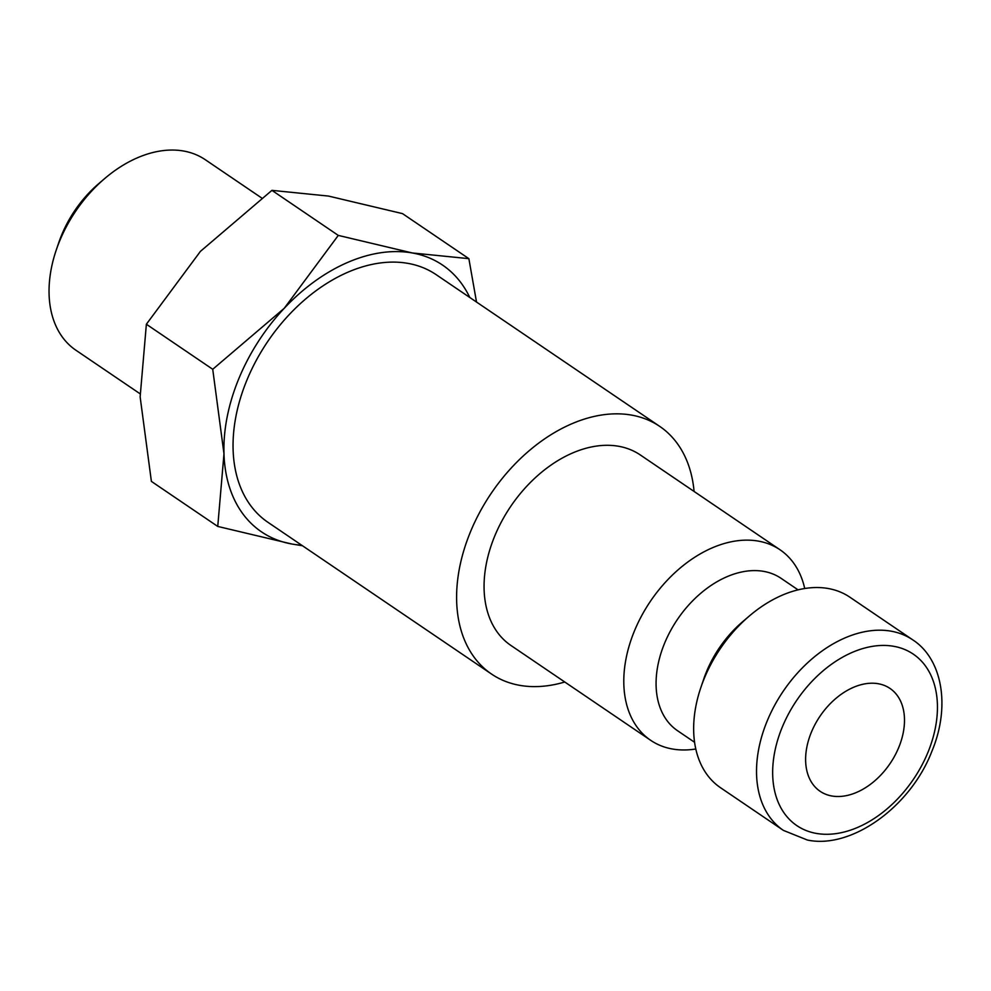 <?xml version="1.0" encoding="UTF-8"?>
<svg xmlns="http://www.w3.org/2000/svg" width="991" height="991" viewBox="0 0 991 991"><rect width="100%" height="100%" fill="white"/><g stroke="black" fill="none" stroke-linecap="round" stroke-linejoin="round"><path stroke-width="1.49" d="M695.806 748.985A115.142 78.289 -55.8 0 1 650.666 740.314A115.142 78.289 -55.8 0 1 634.562 630.648A115.142 78.289 -55.8 0 1 779.991 549.757A115.142 78.289 -55.8 0 1 804.717 588.505M779.991 549.757L640.273 454.931A115.142 78.289 124.2 0 0 494.831 535.809A115.142 78.289 124.2 0 0 510.947 645.475L650.666 740.314M694.592 742.296L677.571 730.739A92.113 62.631 -55.8 0 1 664.688 643.01A92.113 62.631 -55.8 0 1 781.032 578.298L798.052 589.856M700.91 687.358L703.796 678.885A92.113 62.631 -55.8 0 1 706.595 671.452A92.113 62.631 -55.8 0 1 742.532 621.815L749.332 616.006A115.142 78.289 -55.8 0 1 849.857 597.177L912.736 639.852A115.142 78.289 -55.8 0 0 891.12 631.18A115.142 78.289 -55.8 0 0 767.294 720.73A115.142 78.289 -55.8 0 0 783.41 830.396L720.531 787.721A115.142 78.289 -55.8 0 1 700.91 687.358A115.142 78.289 -55.8 0 1 704.415 678.055A115.142 78.289 -55.8 0 1 749.332 616.006M694.084 491.449A149.691 101.776 124.2 0 0 659.672 426.353A149.691 101.776 124.2 0 0 470.601 531.498A149.691 101.776 124.2 0 0 491.548 674.066A149.691 101.776 124.2 0 0 564.759 682.006M659.672 426.353L436.102 274.618A149.691 101.776 124.2 0 0 247.044 379.776A149.691 101.776 124.2 0 0 267.979 522.331L491.548 674.066M301.648 545.186A161.199 109.605 -55.8 0 1 291.775 543.997A161.199 109.605 -55.8 0 1 223.978 453.791A161.199 109.605 -55.8 0 1 238.967 378.327A161.199 109.605 -55.8 0 1 284.256 308.275L212.731 369.284L223.978 453.791L217.747 526.432L151.388 481.391L140.14 396.895L146.371 324.243L200.417 251.38L271.93 190.359L328.479 196.069L402.507 213.622L468.867 258.663L412.318 252.965A161.199 109.605 -55.8 0 1 469.771 297.461M140.053 393.761L75.923 350.244A115.142 78.289 -55.8 0 1 56.301 249.868A115.142 78.289 -55.8 0 1 59.819 240.578A115.142 78.289 -55.8 0 1 104.724 178.529A115.142 78.289 -55.8 0 1 205.248 159.687L261.513 197.878M56.301 249.868L58.803 242.535A95.198 64.737 -55.8 0 1 61.702 234.855A95.198 64.737 -55.8 0 1 98.84 183.546L104.724 178.529M898.676 747.635A62.173 42.279 -55.8 0 1 820.139 791.313A62.173 42.279 -55.8 0 1 811.431 732.089A62.173 42.279 -55.8 0 1 889.968 688.411A62.173 42.279 -55.8 0 1 898.676 747.635M284.256 308.275A161.199 109.605 -55.8 0 1 412.318 252.965L338.29 235.4L284.256 308.275M476.522 302.044L468.867 258.663M217.747 526.432L291.775 543.997L302.515 545.768M338.29 235.4L271.93 190.359M212.731 369.284L146.371 324.243M893.808 646.318A103.634 70.46 -55.8 0 1 927.749 752.813A103.634 70.46 -55.8 0 1 816.311 833.406A103.634 70.46 -55.8 0 1 782.357 726.911A103.634 70.46 -55.8 0 1 893.808 646.318M783.41 830.396L807.306 840.009C850.996 849.473 910.456 807.157 931.874 751.327C950.765 706.199 942.243 658.879 912.736 639.852"/></g></svg>
